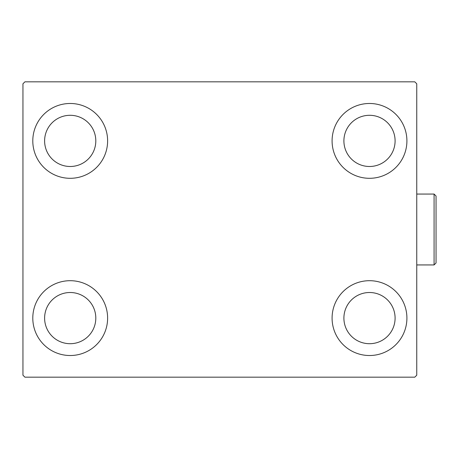 <?xml version="1.0" encoding="UTF-8"?>
<svg xmlns="http://www.w3.org/2000/svg" width="459" height="459" viewBox="0 0 459 459"><rect width="100%" height="100%" fill="white"/><g stroke="black" fill="none" stroke-linecap="round" stroke-linejoin="round"><path stroke-width="0.69" d="M32.796 318.104A37.409 37.409 0 0 1 70.204 280.696A37.409 37.409 0 0 1 107.618 318.104A37.409 37.409 0 0 1 70.204 355.518A37.409 37.409 0 0 1 32.796 318.104M332.086 140.896A37.409 37.409 0 0 1 369.495 103.482A37.409 37.409 0 0 1 406.909 140.896A37.409 37.409 0 0 1 369.495 178.304A37.409 37.409 0 0 1 332.086 140.896M332.086 318.104A37.409 37.409 0 0 1 369.495 280.696A37.409 37.409 0 0 1 406.909 318.104A37.409 37.409 0 0 1 369.495 355.518A37.409 37.409 0 0 1 332.086 318.104M32.796 140.896A37.409 37.409 0 0 1 70.204 103.482A37.409 37.409 0 0 1 107.618 140.896A37.409 37.409 0 0 1 70.204 178.304A37.409 37.409 0 0 1 32.796 140.896M44.609 140.896A25.595 25.595 0 0 1 70.204 115.295A25.595 25.595 0 0 1 95.805 140.896A25.595 25.595 0 0 1 70.204 166.491A25.595 25.595 0 0 1 44.609 140.896M343.9 318.104A25.595 25.595 0 0 1 369.495 292.509A25.595 25.595 0 0 1 395.096 318.104A25.595 25.595 0 0 1 369.495 343.705A25.595 25.595 0 0 1 343.9 318.104M343.9 140.896A25.595 25.595 0 0 1 369.495 115.295A25.595 25.595 0 0 1 395.096 140.896A25.595 25.595 0 0 1 369.495 166.491A25.595 25.595 0 0 1 343.9 140.896M44.609 318.104A25.595 25.595 0 0 1 70.204 292.509A25.595 25.595 0 0 1 95.805 318.104A25.595 25.595 0 0 1 70.204 343.705A25.595 25.595 0 0 1 44.609 318.104M414.787 81.822L24.918 81.822L22.95 83.79L22.95 375.21L24.918 377.178L414.787 377.178L416.755 375.21L416.755 83.79L414.787 81.822M434.082 194.059L436.05 196.027L436.05 262.973L434.082 264.941L434.082 194.059L416.755 194.059M434.082 264.941L416.755 264.941"/></g></svg>
